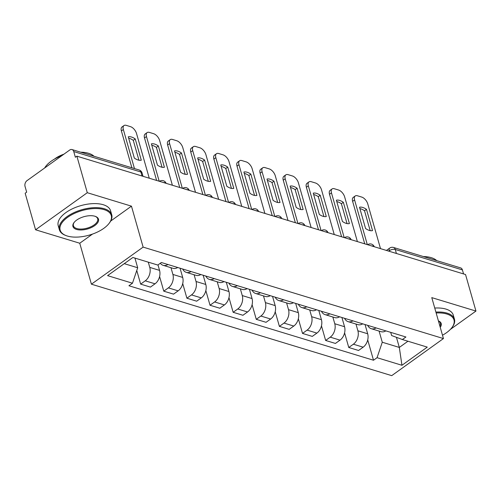 <?xml version="1.0" encoding="UTF-8"?>
<svg xmlns="http://www.w3.org/2000/svg" width="501" height="501" viewBox="0 0 501 501"><rect width="100%" height="100%" fill="white"/><g stroke="black" fill="none" stroke-linecap="round" stroke-linejoin="round"><path stroke-width="0.75" d="M87.287 192.71L35.571 229.784L79.747 243.235L91.414 284.186L391.726 375.644L443.441 338.57L143.123 247.112L131.462 206.161L87.287 192.71L76.878 156.168L465.542 274.529L475.95 311.071L431.774 297.619L443.441 338.57M35.571 229.784L25.163 193.242L26.672 192.159L25.05 186.466A4.359 3.062 -73.1 0 1 27.016 180.629L69.689 150.043A4.359 3.062 -73.1 0 1 72 149.548L139.153 169.996A4.359 3.062 106.9 0 1 140.9 172.006L73.747 151.552A4.359 3.062 -73.1 0 0 72 149.548M396.404 253.475L395.264 249.467A4.359 3.062 106.9 0 0 393.517 247.463L460.663 267.91A4.359 3.062 106.9 0 1 462.41 269.914L395.264 249.467A4.359 2.098 164.1 0 0 389.283 250.725L388.713 251.133M463.55 273.922L462.41 269.914M450.368 329.407L475.95 311.071M73.747 151.552L75.369 157.245L76.878 156.168M148.277 262.155L149.774 267.409A10.02 7.039 106.9 0 1 145.246 280.823L140.649 284.123L150.432 287.104L155.028 283.804A10.02 7.039 -73.1 0 0 159.556 270.383L157.997 264.91M167.948 264.522A10.02 7.039 106.9 0 1 163.138 265.317A10.02 7.039 106.9 0 1 160.326 263.244M136.767 270.49L140.649 284.123M163.138 265.317L172.92 268.298A10.02 7.039 -73.1 0 0 177.73 267.503M170.979 267.703L172.901 274.448A10.02 7.039 106.9 0 1 168.367 287.868L163.771 291.162L173.553 294.143L178.156 290.849A10.02 7.039 -73.1 0 0 182.683 277.429L180.059 268.21M191.069 271.567A10.02 7.039 106.9 0 1 186.266 272.362A10.02 7.039 106.9 0 1 182.715 269.024M159.6 276.521L163.771 291.162M186.266 272.362L196.048 275.337A10.02 7.039 -73.1 0 0 200.851 274.548M194.1 274.748L196.023 281.493A10.02 7.039 106.9 0 1 191.495 294.907L186.898 298.208L196.68 301.189L201.277 297.888A10.02 7.039 -73.1 0 0 205.805 284.468L203.181 275.256M214.196 278.606A10.02 7.039 106.9 0 1 209.387 279.401A10.02 7.039 106.9 0 1 205.836 276.064M182.721 283.56L186.898 298.208M209.387 279.401L219.169 282.382A10.02 7.039 -73.1 0 0 223.978 281.587M217.227 281.787L219.15 288.532A10.02 7.039 106.9 0 1 214.616 301.953L210.019 305.247L219.801 308.228L224.398 304.934A10.02 7.039 -73.1 0 0 228.932 291.513L226.302 282.295M237.317 285.651A10.02 7.039 106.9 0 1 232.514 286.447A10.02 7.039 106.9 0 1 228.963 283.109M205.848 290.605L210.019 305.247M232.514 286.447L242.296 289.421A10.02 7.039 -73.1 0 0 247.099 288.632M240.348 288.833L242.271 295.577A10.02 7.039 106.9 0 1 237.743 308.992L233.14 312.292L242.929 315.273L247.525 311.973A10.02 7.039 -73.1 0 0 252.053 298.552L249.429 289.34M260.445 292.69A10.02 7.039 106.9 0 1 255.635 293.486A10.02 7.039 106.9 0 1 252.084 290.148M228.97 297.644L233.14 312.292M255.635 293.486L265.417 296.467A10.02 7.039 -73.1 0 0 270.227 295.671M263.476 295.872L265.392 302.617A10.02 7.039 106.9 0 1 260.864 316.037L256.268 319.331L266.05 322.312L270.646 319.018A10.02 7.039 -73.1 0 0 275.181 305.597L272.55 296.379M283.566 299.736A10.02 7.039 106.9 0 1 278.756 300.531A10.02 7.039 106.9 0 1 275.212 297.193M252.097 304.689L256.268 319.331M278.756 300.531L288.545 303.506A10.02 7.039 -73.1 0 0 293.348 302.717M286.597 302.917L288.52 309.662A10.02 7.039 106.9 0 1 283.992 323.076L279.389 326.376L289.177 329.357L293.774 326.057A10.02 7.039 -73.1 0 0 298.302 312.637L295.678 303.424M306.693 306.775A10.02 7.039 106.9 0 1 301.884 307.57A10.02 7.039 106.9 0 1 298.333 304.232M275.218 311.728L279.389 326.376M301.884 307.57L311.666 310.551A10.02 7.039 -73.1 0 0 316.475 309.756M309.724 309.956L311.641 316.701A10.02 7.039 106.9 0 1 307.113 330.121L302.516 333.415L312.298 336.396L316.895 333.102A10.02 7.039 -73.1 0 0 321.429 319.682L318.799 310.463M329.815 313.82A10.02 7.039 106.9 0 1 325.005 314.615A10.02 7.039 106.9 0 1 321.46 311.278M298.345 318.774L302.516 333.415M325.005 314.615L334.793 317.59A10.02 7.039 -73.1 0 0 339.597 316.801M332.846 317.001L334.768 323.746A10.02 7.039 106.9 0 1 330.24 337.16L325.637 340.461L335.426 343.442L340.022 340.141A10.02 7.039 -73.1 0 0 344.55 326.721L341.926 317.509M352.936 320.859A10.02 7.039 106.9 0 1 348.132 321.655A10.02 7.039 106.9 0 1 344.582 318.317M321.467 325.813L325.637 340.461M348.132 321.655L357.914 324.635A10.02 7.039 -73.1 0 0 362.724 323.84M355.973 324.041L357.889 330.785A10.02 7.039 106.9 0 1 353.362 344.206L348.765 347.5L358.547 350.481L363.144 347.187A10.02 7.039 -73.1 0 0 367.678 333.766L365.047 324.548M376.063 327.904A10.02 7.039 106.9 0 1 371.254 328.7A10.02 7.039 106.9 0 1 367.709 325.362M344.594 332.858L348.765 347.5M371.254 328.7L381.042 331.675A10.02 7.039 -73.1 0 0 385.845 330.885M124.261 263.664L137.687 267.753L134.938 258.09M137.687 267.753L132.471 283.215L107.571 275.631L132.897 257.47L157.802 265.054L161.341 262.511L405.923 336.998L402.384 339.54L427.284 347.124L401.952 365.279L377.053 357.695L382.269 342.233L399.316 347.425L407.952 341.237M132.471 283.215L128.926 285.752L373.508 360.238L377.053 357.695M91.414 284.186L143.123 247.112M79.747 243.235L92.522 234.073M110.696 221.047L131.462 206.161M396.441 337.33L399.316 347.425L401.952 365.279M379.094 331.086L382.269 342.233M402.384 339.54L391.619 335.532L390.717 332.363M367.715 339.897L373.508 360.238M138.934 160.201L133.272 140.336A13.615 7.133 -125.6 0 0 128.663 138.213M131.882 167.785L121.386 130.918A6.532 3.426 -125.6 0 1 122.025 126.96L123.985 125.557A6.532 3.426 54.4 0 0 123.346 129.515L121.386 130.918M135.232 138.934A13.615 7.133 -125.6 0 0 128.269 136.811L134.324 158.084A13.615 7.133 -125.6 0 0 141.288 160.201L135.232 138.934L133.272 140.336M149.26 178.212L136.535 133.529A6.532 3.426 54.4 0 0 130.517 126.665L126.221 125.356A6.532 3.426 54.4 0 0 123.985 125.557M134.468 168.574L123.346 129.515M162.055 167.246L156.393 147.382A13.615 7.133 -125.6 0 0 151.79 145.259M156.613 180.448L144.507 137.963A6.532 3.426 -125.6 0 1 145.146 134.005L147.106 132.596A6.532 3.426 54.4 0 0 146.467 136.554L144.507 137.963M158.354 145.979A13.615 7.133 -125.6 0 0 151.39 143.856L157.446 165.123A13.615 7.133 -125.6 0 0 164.416 167.246L158.354 145.979L156.393 147.382M172.388 185.251L159.662 140.574A6.532 3.426 54.4 0 0 153.644 133.711L149.348 132.402A6.532 3.426 54.4 0 0 147.106 132.596M159.193 181.23L146.467 136.554M185.182 174.285L179.521 154.421A13.615 7.133 -125.6 0 0 174.912 152.298M179.734 187.487L167.635 145.002A6.532 3.426 -125.6 0 1 168.273 141.044L170.234 139.641A6.532 3.426 54.4 0 0 169.589 143.599L167.635 145.002M181.481 153.018A13.615 7.133 -125.6 0 0 174.511 150.895L180.573 172.169A13.615 7.133 -125.6 0 0 187.537 174.285L181.481 153.018L179.521 154.421M195.509 192.296L182.784 147.613A6.532 3.426 54.4 0 0 176.765 140.75L172.469 139.441A6.532 3.426 54.4 0 0 170.234 139.641M182.32 188.276L169.589 143.599M67.322 236.021A26.572 12.788 164.1 0 0 108.999 223.496A26.572 12.788 164.1 0 0 104.108 209.643A26.572 12.788 164.1 0 0 68.186 216.933A26.572 12.788 164.1 0 0 66.276 235.67A26.572 12.788 164.1 0 0 67.322 236.021M66.276 235.67L65.644 235.432A27.223 13.101 -15.9 0 1 59.375 229.74A27.223 13.101 -15.9 0 1 73.904 212.668A27.223 13.101 -15.9 0 1 104.402 208.773A27.223 13.101 -15.9 0 1 111.742 214.823A27.223 13.101 -15.9 0 1 109.412 222.964L108.999 223.496M76.515 229.427A13.289 6.394 -15.9 0 1 74.073 222.5A13.289 6.394 -15.9 0 1 94.908 216.238A13.289 6.394 -15.9 0 1 95.434 216.413A13.289 6.394 -15.9 0 1 94.476 225.782A13.289 6.394 -15.9 0 1 76.515 229.427M74.292 222.231A12.631 6.081 164.1 0 0 73.409 225.744A12.631 6.081 164.1 0 0 76.81 228.55A12.631 6.081 164.1 0 0 90.963 226.74A12.631 6.081 164.1 0 0 97.708 218.818A12.631 6.081 164.1 0 0 95.102 216.3M80.674 152.191A27.223 13.101 -15.9 0 1 88.608 153.312A27.223 13.101 -15.9 0 1 94.013 156.249M59.375 229.74L58.222 225.7A27.223 13.101 -15.9 0 1 72.751 208.629A27.223 13.101 -15.9 0 1 103.25 204.727A27.223 13.101 -15.9 0 1 110.589 210.783L111.742 214.823M54.44 159.124A19.602 9.431 -15.9 0 1 63.928 154.17M44.664 167.979A27.223 13.101 -15.9 0 1 61.892 155.629M442.489 335.219A26.572 12.788 164.1 0 0 451.708 327.867A26.572 12.788 164.1 0 0 446.817 314.014A26.572 12.788 164.1 0 0 436.152 312.975M435.901 312.092A27.223 13.101 -15.9 0 1 447.111 313.138A27.223 13.101 -15.9 0 1 454.451 319.193A27.223 13.101 -15.9 0 1 452.127 327.335L451.708 327.867M423.383 256.556A27.223 13.101 -15.9 0 1 431.317 257.683A27.223 13.101 -15.9 0 1 436.722 260.62M434.749 308.052A27.223 13.101 -15.9 0 1 445.965 309.098A27.223 13.101 -15.9 0 1 453.299 315.154L454.451 319.193M438.406 320.884A13.289 6.394 -15.9 0 1 440.235 327.31M439.903 326.132A12.631 6.081 164.1 0 0 440.417 323.189A12.631 6.081 164.1 0 0 438.425 320.959M208.303 181.331L202.642 161.466A13.615 7.133 -125.6 0 0 198.039 159.343M202.861 194.532L190.756 152.047A6.532 3.426 -125.6 0 1 191.395 148.089L193.355 146.68A6.532 3.426 54.4 0 0 192.716 150.638L190.756 152.047M204.602 160.063A13.615 7.133 -125.6 0 0 197.638 157.94L203.694 179.208A13.615 7.133 -125.6 0 0 210.664 181.331L204.602 160.063L202.642 161.466M218.636 199.335L205.911 154.659A6.532 3.426 54.4 0 0 199.893 147.795L195.59 146.486A6.532 3.426 54.4 0 0 193.355 146.68M205.441 195.315L192.716 150.638M231.424 188.37L225.769 168.505A13.615 7.133 -125.6 0 0 221.16 166.382M225.982 201.571L213.877 159.086A6.532 3.426 -125.6 0 1 214.522 155.128L216.482 153.726A6.532 3.426 54.4 0 0 215.837 157.683L213.877 159.086M227.73 167.102A13.615 7.133 -125.6 0 0 220.759 164.979L226.821 186.253A13.615 7.133 -125.6 0 0 233.785 188.37L227.73 167.102L225.769 168.505M241.758 206.381L229.032 161.698A6.532 3.426 54.4 0 0 223.014 154.834L218.718 153.525A6.532 3.426 54.4 0 0 216.482 153.726M228.569 202.36L215.837 157.683M254.552 195.415L248.891 175.55A13.615 7.133 -125.6 0 0 244.288 173.427M249.103 208.616L237.004 166.132A6.532 3.426 -125.6 0 1 237.643 162.174L239.603 160.765A6.532 3.426 54.4 0 0 238.964 164.723L237.004 166.132M250.851 174.148A13.615 7.133 -125.6 0 0 243.887 172.025L249.943 193.292A13.615 7.133 -125.6 0 0 256.913 195.415L250.851 174.148L248.891 175.55M264.885 213.42L252.153 168.743A6.532 3.426 54.4 0 0 246.141 161.879L241.839 160.57A6.532 3.426 54.4 0 0 239.603 160.765M251.69 209.399L238.964 164.723M277.673 202.454L272.018 182.589A13.615 7.133 -125.6 0 0 267.409 180.466M272.231 215.655L260.125 173.171A6.532 3.426 -125.6 0 1 260.77 169.213L262.731 167.81A6.532 3.426 54.4 0 0 262.086 171.768L260.125 173.171M273.978 181.187A13.615 7.133 -125.6 0 0 267.008 179.064L273.07 200.337A13.615 7.133 -125.6 0 0 280.034 202.454L273.978 181.187L272.018 182.589M288.006 220.465L275.281 175.782A6.532 3.426 54.4 0 0 269.262 168.918L264.966 167.61A6.532 3.426 54.4 0 0 262.731 167.81M274.817 216.445L262.086 171.768M300.8 209.499L295.139 189.635A13.615 7.133 -125.6 0 0 290.536 187.512M295.352 222.701L283.253 180.216A6.532 3.426 -125.6 0 1 283.892 176.258L285.852 174.849A6.532 3.426 54.4 0 0 285.213 178.807L283.253 180.216M297.099 188.232A13.615 7.133 -125.6 0 0 290.135 186.109L296.191 207.376A13.615 7.133 -125.6 0 0 303.161 209.499L297.099 188.232L295.139 189.635M311.134 227.504L298.402 182.827A6.532 3.426 54.4 0 0 292.39 175.964L288.088 174.655A6.532 3.426 54.4 0 0 285.852 174.849M297.938 223.484L285.213 178.807M323.922 216.538L318.267 196.674A13.615 7.133 -125.6 0 0 313.657 194.551M318.479 229.74L306.374 187.255A6.532 3.426 -125.6 0 1 307.013 183.297L308.973 181.894A6.532 3.426 54.4 0 0 308.334 185.852L306.374 187.255M320.227 195.271A13.615 7.133 -125.6 0 0 313.257 193.148L319.319 214.422A13.615 7.133 -125.6 0 0 326.283 216.538L320.227 195.271L318.267 196.674M334.255 234.549L321.529 189.866A6.532 3.426 54.4 0 0 315.511 183.003L311.215 181.694A6.532 3.426 54.4 0 0 308.973 181.894M321.066 230.529L308.334 185.852M347.049 223.584L341.388 203.719A13.615 7.133 -125.6 0 0 336.785 201.596M341.601 236.785L329.501 194.3A6.532 3.426 -125.6 0 1 330.14 190.342L332.1 188.933A6.532 3.426 54.4 0 0 331.462 192.891L329.501 194.3M343.348 202.316A13.615 7.133 -125.6 0 0 336.384 200.193L342.44 221.461A13.615 7.133 -125.6 0 0 349.41 223.584L343.348 202.316L341.388 203.719M357.382 241.588L344.65 196.912A6.532 3.426 54.4 0 0 338.638 190.048L334.336 188.739A6.532 3.426 54.4 0 0 332.1 188.933M344.187 237.568L331.462 192.891M370.17 230.623L364.515 210.758A13.615 7.133 -125.6 0 0 359.906 208.635M364.728 243.824L352.623 201.339A6.532 3.426 -125.6 0 1 353.261 197.381L355.222 195.979A6.532 3.426 54.4 0 0 354.583 199.937L352.623 201.339M366.475 209.355A13.615 7.133 -125.6 0 0 359.505 207.232L365.567 228.506A13.615 7.133 -125.6 0 0 372.531 230.623L366.475 209.355L364.515 210.758M380.503 248.634L367.778 203.951A6.532 3.426 54.4 0 0 361.76 197.087L357.463 195.778A6.532 3.426 54.4 0 0 355.222 195.979M367.308 244.613L354.583 199.937M374.172 246.705A4.359 2.098 164.1 0 0 373.182 246.097A4.359 2.098 164.1 0 0 371.598 245.922M351.051 239.66A4.359 2.098 164.1 0 0 350.061 239.052A4.359 2.098 164.1 0 0 348.477 238.877M327.923 232.621A4.359 2.098 164.1 0 0 326.934 232.013A4.359 2.098 164.1 0 0 325.356 231.838M304.802 225.575A4.359 2.098 164.1 0 0 303.813 224.968A4.359 2.098 164.1 0 0 302.228 224.792M281.675 218.536A4.359 2.098 164.1 0 0 280.692 217.929A4.359 2.098 164.1 0 0 279.107 217.753M258.554 211.491A4.359 2.098 164.1 0 0 257.564 210.883A4.359 2.098 164.1 0 0 255.98 210.708M235.426 204.452A4.359 2.098 164.1 0 0 234.443 203.844A4.359 2.098 164.1 0 0 232.859 203.669M212.305 197.407A4.359 2.098 164.1 0 0 211.316 196.799A4.359 2.098 164.1 0 0 209.731 196.624M189.178 190.367A4.359 2.098 164.1 0 0 188.194 189.76A4.359 2.098 164.1 0 0 186.61 189.585M166.056 183.322A4.359 2.098 164.1 0 0 165.067 182.715A4.359 2.098 164.1 0 0 163.483 182.539M389.465 251.358L389.283 250.725A4.359 2.28 54.4 0 1 389.709 248.089L386.434 250.437M367.678 333.766L357.889 330.785M344.55 326.721L334.768 323.746M321.429 319.682L311.641 316.701M298.302 312.637L288.52 309.662M275.181 305.597L265.392 302.617M252.053 298.552L242.271 295.577M228.932 291.513L219.15 288.532M205.805 284.468L196.023 281.493M182.683 277.429L172.901 274.448M159.556 270.383L149.774 267.409M340.022 340.141L330.24 337.16M316.895 333.102L307.113 330.121M293.774 326.057L283.992 323.076M270.646 319.018L260.864 316.037M247.525 311.973L237.743 308.992M224.398 304.934L214.616 301.953M201.277 297.888L191.495 294.907M178.156 290.849L168.367 287.868M155.028 283.804L145.246 280.823M363.144 347.187L353.362 344.206M143.023 176.308L142.071 172.97A4.359 2.098 164.1 0 0 140.9 172.006L142.04 176.008M166.132 183.347A4.359 4.359 0 0 0 159.525 181.331M189.253 190.386A4.359 4.359 0 0 0 182.646 188.376M212.38 197.432A4.359 4.359 0 0 0 205.773 195.415M235.501 204.471A4.359 4.359 0 0 0 228.894 202.46M258.629 211.516A4.359 4.359 0 0 0 252.022 209.499M281.75 218.555A4.359 4.359 0 0 0 275.143 216.545M304.877 225.6A4.359 4.359 0 0 0 298.264 223.584M327.998 232.639A4.359 4.359 0 0 0 321.392 230.629M351.12 239.685A4.359 4.359 0 0 0 344.513 237.668M374.247 246.724A4.359 4.359 0 0 0 367.64 244.713M393.517 247.463A4.359 4.359 0 0 0 389.709 248.089M142.071 172.97A4.359 4.359 0 0 0 139.153 169.996"/></g></svg>
